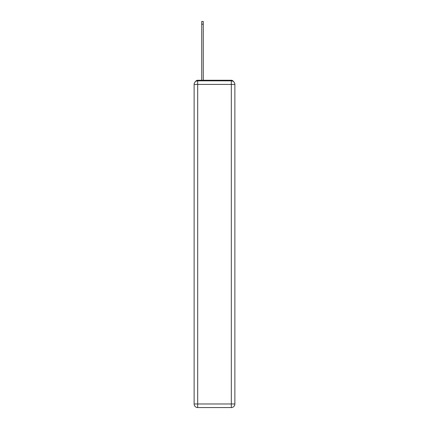 <?xml version="1.0" encoding="UTF-8"?>
<svg xmlns="http://www.w3.org/2000/svg" width="429" height="429" viewBox="0 0 429 429"><rect width="100%" height="100%" fill="white"/><g stroke="black" fill="none" stroke-linecap="round" stroke-linejoin="round"><path stroke-width="0.64" d="M233.424 81.542A2.376 2.376 0 0 0 231.311 80.255L197.689 80.255A2.376 2.376 0 0 0 195.576 81.542M197.689 80.255L201.727 80.255L201.727 21.45L203.271 21.45L203.271 24.185L201.727 24.185M203.271 24.185L203.271 80.255L205.234 80.255M223.766 80.255L231.311 80.255M197.689 80.85L231.311 80.85A3.566 3.566 0 0 1 234.872 84.416L234.872 403.984A3.566 3.566 0 0 1 231.311 407.55L197.689 407.55L197.689 403.984L231.311 403.984L231.311 84.416L197.689 84.416L197.689 403.984L194.128 403.984L194.128 84.416L197.689 84.416L197.689 80.85A3.566 3.566 0 0 0 194.128 84.416A3.566 3.566 0 0 1 197.689 80.85M194.128 403.984A3.566 3.566 0 0 0 197.689 407.55A3.566 3.566 0 0 1 194.128 403.984M231.311 407.55A3.566 3.566 0 0 0 234.872 403.984L231.311 403.984L231.311 407.55M234.872 84.416A3.566 3.566 0 0 0 231.311 80.85L231.311 84.416L234.872 84.416"/></g></svg>
